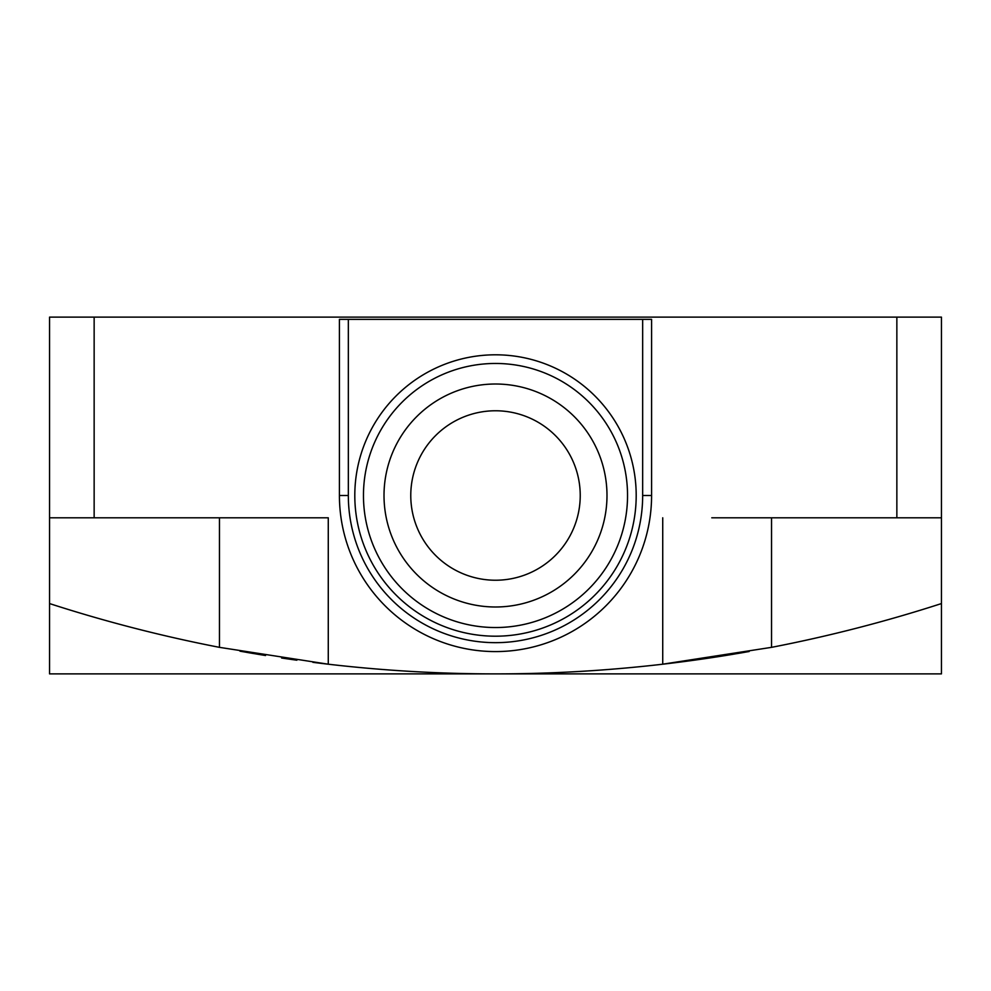 <?xml version="1.0" encoding="UTF-8"?>
<svg xmlns="http://www.w3.org/2000/svg" width="991" height="991" viewBox="0 0 991 991"><rect width="100%" height="100%" fill="white"/><g stroke="black" fill="none" stroke-linecap="round" stroke-linejoin="round"><path stroke-width="1.49" d="M239.971 651.174L259.109 654.469M252.172 653.304L247.416 652.487M241.309 651.409L262.268 654.989A1449.338 1449.338 0 0 0 263.606 655.212A1449.338 1449.338 0 0 0 265.551 655.522M727.79 655.138A1449.338 1449.338 0 0 0 728.732 654.989L727.394 655.212A1449.338 1449.338 0 0 1 662.731 664.205L660.266 664.478M730.862 654.642L749.159 651.508M711.786 517.798L896.855 517.798L896.855 317.12L941.45 317.12L941.45 603.569A1449.338 1449.338 0 0 1 771.543 647.346L662.273 664.255M662.731 517.798L662.731 664.205A1449.338 1449.338 0 0 1 328.269 664.205L330.276 664.428M328.269 664.205L219.457 647.346A1449.338 1449.338 0 0 1 49.55 603.569L49.55 317.12L94.145 317.12L94.145 517.798L328.269 517.798L328.269 664.205A1449.338 1449.338 0 0 1 312.896 662.335M246.846 652.388A1449.338 1449.338 0 0 0 253.163 653.478M258.069 654.295A1449.338 1449.338 0 0 0 261.228 654.816M281.617 658.012A1449.338 1449.338 0 0 0 296.866 660.204M729.785 654.816A1449.338 1449.338 0 0 0 732.956 654.295M737.849 653.478A1449.338 1449.338 0 0 0 744.142 652.388M941.45 603.569L941.45 673.88L49.55 673.88L49.55 603.569M728.732 654.989L730.677 654.667M896.855 317.12L94.145 317.12M896.855 517.798L941.45 517.798M49.55 517.798L94.145 517.798M328.269 517.798L279.214 517.798M642.663 319.35L651.582 319.35L651.582 495.5A156.083 156.083 0 0 1 495.5 651.582A156.083 156.083 0 0 1 339.418 495.5L339.418 319.35L348.337 319.35L348.337 495.5A147.163 147.163 0 0 0 495.5 642.663A147.163 147.163 0 0 0 642.663 495.5L642.663 319.35L348.337 319.35M495.5 384.012A111.487 111.487 0 0 1 606.987 495.5A111.487 111.487 0 0 1 495.5 606.987A111.487 111.487 0 0 1 384.012 495.5A111.487 111.487 0 0 1 495.5 384.012M495.5 580.231A84.731 84.731 0 0 1 410.77 495.5A84.731 84.731 0 0 1 495.5 410.77A84.731 84.731 0 0 1 580.231 495.5A84.731 84.731 0 0 1 495.5 580.231M771.543 517.798L771.543 647.346M219.457 647.346L219.457 517.798M642.663 495.5L651.582 495.5M339.418 495.5L348.337 495.5M354.803 495.5A140.697 140.697 0 0 0 495.5 636.197A140.697 140.697 0 0 0 636.197 495.5A140.697 140.697 0 0 0 495.5 354.803A140.697 140.697 0 0 0 354.803 495.5M363.462 495.5A132.038 132.038 0 0 0 495.5 627.538A132.038 132.038 0 0 0 627.538 495.5A132.038 132.038 0 0 0 495.5 363.462A132.038 132.038 0 0 0 363.462 495.5"/></g></svg>
